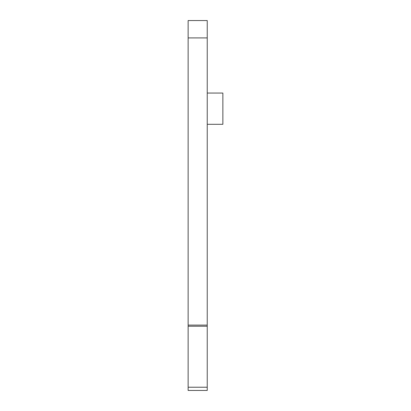 <?xml version="1.0" encoding="UTF-8"?>
<svg xmlns="http://www.w3.org/2000/svg" width="411" height="411" viewBox="0 0 411 411"><rect width="100%" height="100%" fill="white"/><g stroke="black" fill="none" stroke-linecap="round" stroke-linejoin="round"><path stroke-width="0.62" d="M207.236 387.234L207.236 390.45L188.135 390.45L188.135 20.55L207.236 20.55L207.236 387.234L188.135 387.234M207.236 93.056L222.865 93.056L222.865 124.312L207.236 124.312M188.135 37.915L207.236 37.915M207.236 325.096L188.135 325.096M188.135 326.221L207.236 326.221"/></g></svg>
